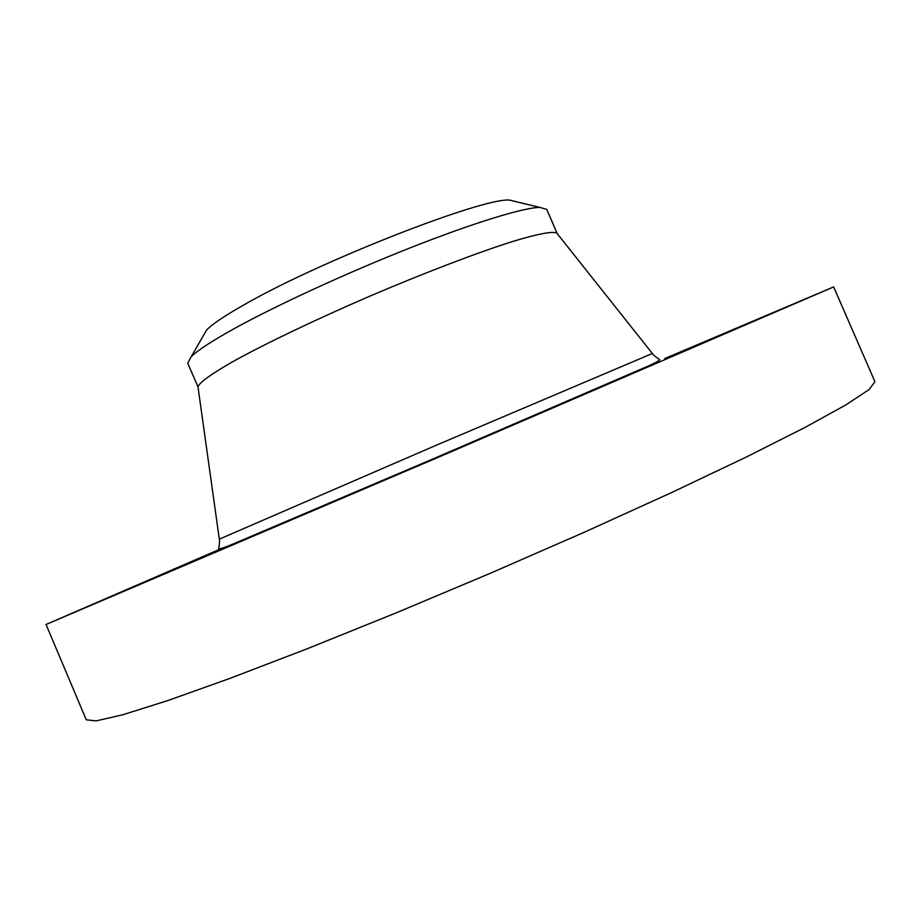 <?xml version="1.0" encoding="UTF-8"?>
<svg xmlns="http://www.w3.org/2000/svg" width="921" height="921" viewBox="0 0 921 921"><rect width="100%" height="100%" fill="white"/><g stroke="black" fill="none" stroke-linecap="round" stroke-linejoin="round"><path stroke-width="1.38" d="M664.686 358.568L833.655 286.915L874.95 381.755L868.952 389.664L845.962 404.849L804.931 427.482L746.056 457.161L671.236 492.735L584.19 532.28L490.26 573.311L395.777 613.029L307.107 648.798L229.755 678.455L167.657 700.616L122.965 714.719L96.118 720.901L86.252 719.796L46.05 624.484L221.869 548.34M833.655 286.915L440.192 456.482L46.05 624.484M557.205 233.589L556.768 233.059C552.669 231.067 538.186 233.807 513.342 241.279C478.149 252.366 425.721 272.328 371.221 295.56C316.812 319 266.192 343.211 233.888 361.055C211.358 373.891 199.385 382.491 197.992 386.832L187.734 363.219L191.2 356.726C197.612 350.348 211.968 340.977 234.268 328.613C276.703 305.185 346.71 272.938 409.937 247.956C473.198 222.951 522.898 207.766 539.66 207.375L546.752 209.355L557.217 233.589M516.221 201.711L509.578 200.099C483.329 197.324 319.76 261.161 244.526 304.54C225.127 315.5 212.509 323.962 206.672 329.925L203.253 335.843M172.158 570.49L90.857 605.35L172.158 570.49M571.066 399.921L521.551 421.265L571.066 399.921M674.057 354.861L747.15 323.559L674.057 354.861M167.749 571.872L204.773 555.95L167.714 571.883M186.894 563.629L178.098 567.382L186.894 563.629M185.984 564.02L184.361 564.711L185.984 564.02M186.41 563.825L176.694 567.981L186.41 563.825M180.481 566.403L172.78 569.685L180.447 566.403M179.376 566.875L177.88 567.509L179.388 566.852M174.437 568.982L178.478 567.255L174.437 568.982M177.788 567.532L171.168 570.375L177.788 567.532M198.073 558.851L200.306 557.896L198.073 558.851M184.522 564.688L186.779 563.71L184.522 564.688M162.603 574.013L164.847 573.058L162.603 574.013M159.298 575.464L161.566 574.497L159.298 575.464M193.422 560.785L191.223 561.729L193.422 560.785M202.562 556.894L200.352 557.838L202.562 556.894M177.649 567.543L175.427 568.499L177.649 567.543M650.399 365.107L401.556 472.496L229.053 545.692M556.768 233.059L652.356 353.491L435.506 445.557L219.302 539.142M652.356 353.491C652.505 354.792 658.158 358.361 659.344 359.581C661.025 359.616 657.709 361.608 649.374 365.579L440.388 455.791L230.077 545.29C221.408 548.594 217.678 549.618 218.887 548.363C218.83 546.648 220.119 540.017 219.302 539.096L197.992 386.832M509.578 200.099L539.66 207.375M206.672 329.925L191.2 356.726"/></g></svg>
